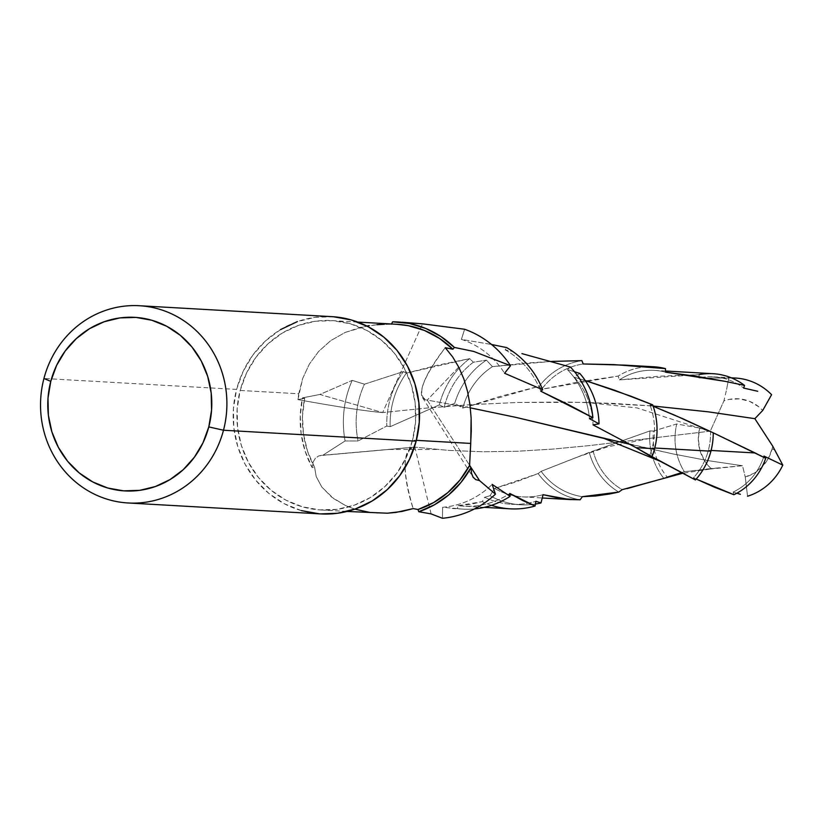 <?xml version="1.0" encoding="UTF-8"?>
<svg xmlns="http://www.w3.org/2000/svg" width="824" height="824" viewBox="0 0 824 824"><rect width="100%" height="100%" fill="white"/><g stroke="black" fill="none" stroke-linecap="round" stroke-linejoin="round"><path stroke-width="0.62" stroke-dasharray="4.12 3.09" d="M331.959 316.653A98.787 93.174 -86.8 0 0 236.581 389.412L43.94 378.484L236.581 389.412L233.429 408.508L233.841 427.862L237.817 446.732L245.192 464.396L255.687 480.165L268.902 493.452L284.321 503.732L301.347 510.602M397.25 324.316A94.832 89.445 -86.8 0 0 391.431 324.192L376.97 324.697L361.128 327.179L345.225 332.412L330.733 340.621L318.641 351.426L309.299 364.198L302.686 378.474L298.731 393.769L240.175 390.452A94.832 89.445 93.2 0 1 331.732 320.598A94.832 89.445 93.2 0 1 412.546 440.119L416.347 440.335L412.546 440.119A94.832 89.445 93.2 0 1 320.989 509.974A94.832 89.445 93.2 0 1 240.175 390.452L298.731 393.769L297.917 399.609L304.715 398.27L302.48 416.017L303.428 433.867L307.527 451.192L314.624 467.363L312.09 467.476A97.211 91.691 93.2 0 1 302.511 397.858L319.897 394.469L352.209 380.379A97.211 91.691 -86.8 0 0 345.102 440.953L322.637 455.384L318.651 455.971L315.386 458.247L313.11 462.109L312.09 467.476L305.127 451.119L301.141 433.661L300.255 415.698L302.511 397.858L304.715 398.27A94.832 89.445 -86.8 0 0 314.624 467.363L316.2 476.571L321.813 487.046L331.815 497.233L345.493 505.524L353.28 508.614L361.53 510.952L377.155 513.156M652.196 447.865L654.606 448.709L652.196 447.865A66.981 63.17 93.2 0 1 649.652 455.672A66.981 63.17 -86.8 0 0 652.196 447.865L654.792 448.009L652.196 447.865A66.981 63.17 -86.8 0 0 649.981 404.996A66.981 63.17 93.2 0 1 652.196 447.865M695.415 479.949L693.499 477.735A63.417 59.822 -86.8 0 0 708.372 450.306L710.916 451.192L708.372 450.306A63.417 59.822 93.2 0 1 693.499 477.735L696.229 479.032L693.499 477.735L695.415 479.949M711.112 450.46L708.372 450.306L711.112 450.46M747.543 496.233L745.256 477.024A39.83 37.564 -86.8 0 0 772.088 448.956L774.632 449.842L772.088 448.956A39.83 37.564 -86.8 0 0 772.716 446.155A39.83 37.564 -86.8 0 1 772.088 448.956L768.236 458.546L762.19 466.775L754.351 473.069L745.256 477.024L747.543 496.233M627.105 488.601L622.244 489.652A63.417 59.822 93.2 0 1 593.115 451.181L649.971 430.921A63.417 59.822 -86.8 0 0 663.67 478.136L667.255 477.137L663.67 478.136A63.417 59.822 93.2 0 1 649.971 430.921L653.453 431.024A60.358 56.928 -86.8 0 0 667.255 477.137A60.358 56.928 93.2 0 1 653.453 431.024L676.731 423.969L699.689 428.089A39.83 37.564 -86.8 0 0 711.03 468.557L684.332 471.709A60.358 56.928 93.2 0 1 676.731 423.969L699.689 428.089L710.298 431.148L589.881 445.547L553.089 449.07L517.596 451.243L483.019 451.758L448.936 450.419L414.863 447.154L448.936 450.419L483.019 451.758L517.596 451.243L553.089 449.07L589.881 445.547L710.298 431.148L723.925 400.866L726.614 389.433L723.925 400.866A39.83 37.564 -86.8 0 1 762.715 410.455L758.791 406.788L749.665 401.381L739.478 398.857L729.003 399.424L723.925 400.866L710.298 431.148L699.689 428.089L698.319 439.11L699.864 450.089L704.211 460.163L707.342 464.612L711.03 468.557L742.517 465.745L745.256 477.024L742.517 465.745L707.991 460.626L672.58 453.849L629.958 444.321M735.379 378.041A60.358 56.928 -86.8 0 0 728.746 378.072L726.614 389.433L728.746 378.072A60.358 56.928 93.2 0 1 731.609 377.959M736.821 493.236L733.123 492.072L733.916 494.73L733.123 492.072A60.358 56.928 -86.8 0 0 763.982 456.084A60.358 56.928 93.2 0 1 733.123 492.072L740.395 494.297M713.079 373.705A63.417 59.822 -86.8 0 0 699.061 374.663L698.968 377.948L728.746 378.072L698.968 377.948A60.358 56.928 93.2 0 1 713.491 376.795A60.358 56.928 93.2 0 1 737.202 383.809A60.358 56.928 93.2 0 1 743.629 388.073A60.358 56.928 -86.8 0 0 737.202 383.809A60.358 56.928 -86.8 0 0 698.968 377.948L699.061 374.663L658.891 376.228L619.411 379.885A63.417 59.822 93.2 0 1 654.328 370.367A63.417 59.822 93.2 0 1 665.586 372.16A63.417 59.822 -86.8 0 0 619.411 379.885L618.134 376.084A66.981 63.17 93.2 0 1 647.324 366.773M712.111 432.27L710.546 431.539A63.417 59.822 93.2 0 1 708.372 450.306A63.417 59.822 -86.8 0 0 710.546 431.539L712.07 432.25M653.205 406.273L649.981 404.996L652.701 404.831L649.981 404.996L653.205 406.273M653.844 366.783A66.981 63.17 -86.8 0 0 618.134 376.084L579.107 381.811L541.646 389.299A66.981 63.17 93.2 0 1 583.217 363.971A66.981 63.17 -86.8 0 0 541.646 389.299L539.236 386.24A70.339 66.342 93.2 0 1 581.899 360.644A70.339 66.342 -86.8 0 0 539.236 386.24L499.818 396.478L462.82 408.055A70.339 66.342 93.2 0 1 492.453 366.649L525.527 363.116L551.709 361.406L492.453 366.649A70.339 66.342 -86.8 0 0 462.82 408.055L454.735 403.317A78.342 73.892 93.2 0 1 486.407 360.139L492.453 366.649L486.407 360.139A78.342 73.892 -86.8 0 0 454.735 403.317L444.188 407.293A78.342 73.892 93.2 0 1 473.398 362.21L486.407 360.139L473.398 362.21A78.342 73.892 -86.8 0 0 444.188 407.293L439.357 404.883A82.977 78.27 93.2 0 1 469.628 358.646L473.398 362.21L469.628 358.646A82.977 78.27 -86.8 0 0 439.357 404.883L390.154 426.688A82.977 78.27 93.2 0 1 406.366 373.159L437.379 365.248L469.628 358.646L406.366 373.159A82.977 78.27 -86.8 0 0 390.154 426.688L386.775 426.039A85.943 81.061 93.2 0 1 403.41 371.583L406.366 373.159L403.41 371.583A85.943 81.061 -86.8 0 0 386.775 426.039L358.11 440.953A85.943 81.061 93.2 0 1 364.455 384.19L403.41 371.583L364.455 384.19A85.943 81.061 -86.8 0 0 358.11 440.953L345.102 440.953A97.211 91.691 93.2 0 1 352.209 380.379L364.455 384.19L352.209 380.379L319.897 394.469L382.645 412.556L422.568 323.842L382.645 412.556L426.317 408.096L471.555 404.605L518.049 402.473L565.439 402.009L613.283 403.389L653.113 406.016L585.164 402.349L518.049 402.473L471.555 404.605L426.317 408.096L382.645 412.556L319.897 394.469L302.511 397.858L304.715 398.27L297.917 399.609A68.763 2.781 9.8 0 0 382.645 412.556C365.578 411.125 337.335 406.809 297.917 399.609L302.686 378.474L309.299 364.198L318.641 351.426L330.733 340.621L345.225 332.412L366.804 326.016M579.777 373.416L574.194 377.217L585.236 380.534L574.194 377.217A70.339 66.342 93.2 0 1 593.033 424.885A70.339 66.342 -86.8 0 0 574.194 377.217L579.777 373.416L567.375 369.554A78.342 73.892 93.2 0 1 589.448 418.644A78.342 73.892 -86.8 0 0 567.375 369.554L570.404 367.051L567.375 369.554L574.513 371.737M505.236 349.881A82.977 78.27 93.2 0 1 539.576 388.31A82.977 78.27 93.2 0 1 540.771 391.215A82.977 78.27 -86.8 0 0 539.576 388.31A82.977 78.27 -86.8 0 0 505.236 349.881L506.595 347.574L505.236 349.881L512.837 351.529L505.236 349.881M461.389 339.385A85.943 81.061 93.2 0 1 504.576 373.262A85.943 81.061 -86.8 0 0 461.389 339.385L464.623 329.25L461.389 339.385L491.537 344.483L461.389 339.385M400.289 322.122L402.39 322.246M491.537 505.318A82.977 78.27 93.2 0 1 482.308 501.631L484.636 497.263A78.342 73.892 -86.8 0 0 528.174 503.176A78.342 73.892 -86.8 0 0 535.919 501.27A78.342 73.892 93.2 0 1 528.174 503.176A78.342 73.892 93.2 0 1 511.385 504.247A78.342 73.892 93.2 0 1 484.636 497.263L490.033 495.718A78.342 73.892 -86.8 0 0 520.727 504.782A78.342 73.892 -86.8 0 0 535.404 504.061A78.342 73.892 93.2 0 1 490.033 495.718L494.585 488.416A70.339 66.342 -86.8 0 0 513.661 495.698A70.339 66.342 -86.8 0 0 543.067 494.688A70.339 66.342 93.2 0 1 522.704 496.872A70.339 66.342 93.2 0 1 513.661 495.698A70.339 66.342 93.2 0 1 494.585 488.416L515.463 482.112L538.124 473.573A70.339 66.342 -86.8 0 0 580.117 499.787A70.339 66.342 93.2 0 1 538.124 473.573L541.121 471.328A66.981 63.17 -86.8 0 0 582.362 496.666A66.981 63.17 93.2 0 1 541.121 471.328L589.273 452.397A66.981 63.17 -86.8 0 0 618.783 492.062A66.981 63.17 93.2 0 1 589.273 452.397L649.971 430.921L653.453 431.024L676.731 423.969A60.358 56.928 -86.8 0 0 684.332 471.709L681.396 472.677M649.806 438.409L607.855 446.783L578.778 456.589L593.115 451.181A63.417 59.822 -86.8 0 0 622.244 489.652M578.778 456.589L541.121 471.328L538.124 473.573L494.585 488.416L490.033 495.718L484.636 497.263L482.308 501.631L458.041 505.658L457.402 508.604L442.632 507.275L442.447 518.275L442.632 507.275A85.943 81.061 -86.8 0 0 492.165 484.388A85.943 81.061 93.2 0 1 442.632 507.275L457.402 508.604A85.943 81.061 -86.8 0 0 462.954 509.119A85.943 81.061 -86.8 0 0 474.542 508.902A85.943 81.061 93.2 0 1 457.402 508.604L458.041 505.658A82.977 78.27 -86.8 0 0 509.798 493.463A82.977 78.27 93.2 0 1 463.696 506.194A82.977 78.27 93.2 0 1 458.041 505.658L469.917 504.525L482.308 501.631A82.977 78.27 -86.8 0 0 510.241 508.83M396.911 324.306L384.406 324.265M319.341 513.826L320.639 513.908M333.37 316.746L315.108 317.322L297.268 321.659M280.562 329.59L265.606 340.817L252.978 354.907L243.183 371.315L236.581 389.412A98.787 93.174 -86.8 0 0 320.763 513.918M412.546 440.119L406.201 457.495L396.797 473.254L384.684 486.778L370.326 497.552L354.279 505.174L337.16 509.335L319.63 509.881L302.346 506.791L286 500.189L271.199 490.321L258.509 477.57L248.436 462.429L241.36 445.475L237.549 427.357L237.147 408.776L240.175 390.452L246.51 373.076L255.914 357.317L268.037 343.793L282.385 333.02L298.432 325.398L315.551 321.236L333.092 320.691L350.365 323.781L366.721 330.383L381.522 340.25L394.202 353.002L404.275 368.143L411.361 385.096L415.172 403.214L415.574 421.795L412.546 440.119M431.107 513.898L414.863 447.154L322.637 455.384L345.102 440.953L358.11 440.953L386.775 426.039L390.154 426.688L439.357 404.883L444.188 407.293L454.735 403.317L462.82 408.055L539.236 386.24L541.646 389.299L618.134 376.084L619.411 379.885L699.061 374.663M667.255 477.137L684.332 471.709L742.517 465.745L707.991 460.626L672.58 453.849L591.539 435.123M470.349 407.859L427.213 400.083L469.587 465.282L427.213 400.083L470.349 407.859M458.741 367.102L427.213 400.083L458.741 367.102M376.97 324.697L369.111 325.635M431.096 513.867L414.863 447.154C402.524 449.956 401.947 470.432 413.154 508.593A68.763 21.022 -111 0 1 413.751 447.174A68.763 21.022 -111 0 1 414.863 447.154L321.113 455.404L318.651 455.971L315.386 458.247L313.11 462.109L312.09 467.476L314.624 467.363L316.2 476.571L321.813 487.046L333.566 498.561L345.493 505.524L354.845 509.129M445.259 347.707A68.763 18.241 131.9 0 0 422.516 397.621A68.763 18.241 131.9 0 0 427.213 400.083C415.996 396.416 422.012 378.958 445.259 347.707L452.912 349.242M357.781 322.081L331.732 320.598M713.491 376.795L731.238 377.804M654.328 370.367L665.545 371.006M522.704 496.872L542.213 497.984M520.727 504.782L511.385 504.247M484.193 507.357L463.696 506.194M462.954 509.119L452.16 508.511M320.989 509.974L347.038 511.447M436.617 449.451L388.969 449.461M716.623 468.053L682.581 473.306M585.164 402.349L637.055 407.921L711.792 432.137M413.751 447.174L321.113 455.404M422.516 397.621L472.986 477.055"/><path stroke-width="1.24" d="M320.639 513.908L337.613 513.249L355.443 508.913L372.16 500.982L387.115 489.755L399.733 475.664L409.528 459.256L416.141 441.159L223.489 430.231A98.787 93.174 93.2 0 1 128.122 502.98A98.787 93.174 93.2 0 1 43.94 378.484L50.779 381.368A86.932 81.998 93.2 0 1 151.791 320.248A86.932 81.998 93.2 0 1 208.791 426.904L223.489 430.231A98.787 93.174 -86.8 0 0 158.723 309.031A98.787 93.174 -86.8 0 0 43.94 378.484A98.787 93.174 93.2 0 1 139.308 305.725A98.787 93.174 93.2 0 1 223.489 430.231L416.141 441.159A98.787 93.174 -86.8 0 0 331.959 316.653L139.308 305.725M347.038 511.447L387.362 513.208L401.844 511.467L413.154 508.593L418.026 509.5A94.832 89.445 -86.8 0 0 469.587 465.457L470.926 467.723L461.007 482.39L448.709 494.884L434.475 504.772L418.777 511.725L431.096 513.888L442.447 518.275A97.211 91.691 -86.8 0 0 495.461 494.163L479.527 480.577L475.757 479.63L473.089 477.22L471.524 473.295L470.926 467.723A97.211 91.691 93.2 0 1 418.777 511.725L418.026 509.5L433.63 502.568L447.751 492.67L459.874 480.155L469.587 465.457L470.731 443.425L416.347 440.335L470.731 443.425L471.132 418.098L469.948 404.594L467.538 391.4L463.861 378.958L458.896 367.422L452.664 356.936L445.259 347.707L452.912 349.242A94.832 89.445 -86.8 0 0 397.25 324.316L357.781 322.081M635.984 447.648L652.041 456.64A70.339 66.342 -86.8 0 0 654.606 448.709L635.984 447.648L654.606 448.709A70.339 66.342 93.2 0 1 652.041 456.64L695.415 479.949A66.981 63.17 -86.8 0 0 710.916 451.192L654.792 448.009L710.916 451.192A66.981 63.17 93.2 0 1 695.415 479.949L649.652 455.672L635.984 447.648L593.033 424.885L635.984 447.648M696.156 479.002L714.326 487.149L733.916 494.73A63.417 59.822 -86.8 0 0 765.723 458.278L755.103 452.953L711.112 450.46L755.103 452.953L712.111 432.27M712.07 432.25L765.723 458.278L763.982 456.084L782.8 465.117L772.716 446.155L782.8 465.117A60.358 56.928 93.2 0 1 747.543 496.233A60.358 56.928 -86.8 0 0 782.8 465.117L763.982 456.084L765.723 458.278A63.417 59.822 93.2 0 1 733.916 494.73L696.229 479.032M754.856 418.674L762.715 410.455L771.594 394.696L762.715 410.455L754.856 418.674L708.444 411.856L653.113 406.016L708.444 411.856L754.856 418.674L772.716 446.155L754.856 418.674M731.609 377.959A60.358 56.928 93.2 0 1 771.594 394.696A60.358 56.928 -86.8 0 0 735.379 378.041L731.238 377.804M740.395 494.297L736.821 493.236M757.73 391.276L743.629 388.073L757.73 391.276M699.061 374.663A63.417 59.822 93.2 0 1 744.566 385.416L743.629 388.073L744.566 385.416A63.417 59.822 -86.8 0 0 713.079 373.705L665.545 371.006M725.192 381.358L744.566 385.416L725.357 381.388L665.586 372.16L695.59 376.177L725.192 381.358M713.234 432.806A66.981 63.17 93.2 0 1 710.916 451.192A66.981 63.17 -86.8 0 0 713.234 432.806L682.653 418.664L653.205 406.273L674.362 415.038L713.234 432.806M647.324 366.773A66.981 63.17 93.2 0 1 665.462 368.606L665.586 372.16L665.462 368.606A66.981 63.17 -86.8 0 0 653.844 366.783L624.355 365.114L665.462 368.606L613.643 364.589L583.217 363.971L624.355 365.114M585.236 380.534L630.834 396.169L652.701 404.831A70.339 66.342 93.2 0 1 654.606 448.709A70.339 66.342 -86.8 0 0 652.701 404.831L614.632 390.236L584.453 380.286M581.899 360.644L583.217 363.971L581.899 360.644L551.709 361.406L581.899 360.644M599.038 423.835L593.033 424.885L599.038 423.835A78.342 73.892 -86.8 0 0 579.777 373.416A78.342 73.892 93.2 0 1 599.038 423.835L589.448 418.644L599.038 423.835M592.878 417.686L589.448 418.644L592.878 417.686A82.977 78.27 -86.8 0 0 570.404 367.051A82.977 78.27 93.2 0 1 592.878 417.686L540.771 391.215L567.643 404.224L592.878 417.686M521.932 353.609L570.404 367.051L521.932 353.609M542.676 389.752L540.771 391.215L542.676 389.752A85.943 81.061 -86.8 0 0 506.595 347.574A85.943 81.061 93.2 0 1 542.676 389.752L504.576 373.262L542.676 389.752M506.595 347.574L491.537 344.483L506.595 347.574M510.53 365.712L504.576 373.262L510.53 365.712A97.211 91.691 -86.8 0 0 464.623 329.25A97.211 91.691 93.2 0 1 510.53 365.712L473.718 351.436L510.53 365.712M402.39 322.246L422.568 323.842L464.623 329.25L422.568 323.842L397.384 321.957A97.211 91.691 93.2 0 1 454.364 347.429L473.718 351.436L454.364 347.429L452.912 349.242L439.542 338.427L424.473 330.476L408.241 325.676L396.911 324.306M452.912 349.242L454.364 347.429L440.922 336.532L425.802 328.467L409.518 323.502L392.626 321.813L391.431 324.192L392.626 321.813A97.211 91.691 93.2 0 1 397.384 321.957M681.396 472.677L667.255 477.137M658.767 479.743L627.105 488.601M484.193 507.357L510.241 508.83A82.977 78.27 -86.8 0 0 535.054 506.029L535.919 501.27L540.977 502.959L543.067 494.688L569.353 499.509L580.117 499.787L582.362 496.666L618.783 492.062L622.244 489.652L618.783 492.062L609.379 494.039L595.69 495.997L582.362 496.666L580.117 499.787L561.669 498.705L543.067 494.688L540.977 502.959A78.342 73.892 93.2 0 1 535.404 504.061A78.342 73.892 -86.8 0 0 540.977 502.959L535.919 501.27L535.054 506.029A82.977 78.27 93.2 0 1 491.537 505.318M542.213 497.984L570.847 499.612M472.986 477.055L475.757 479.63L479.527 480.577L469.587 465.282L479.527 480.577L495.461 494.163L492.165 484.388L510.118 496.326L509.798 493.463L535.054 506.029L522.756 500.58L509.798 493.463L510.118 496.326A85.943 81.061 93.2 0 1 474.542 508.902A85.943 81.061 -86.8 0 0 510.118 496.326L492.165 484.388L495.461 494.163A97.211 91.691 93.2 0 1 442.447 518.275L431.096 513.888L418.777 511.725L418.026 509.5L413.154 508.593L396.097 512.404L387.362 513.208L370.007 512.476L354.845 509.129M50.779 381.368L56.588 365.434L65.209 350.993L76.323 338.602L89.476 328.714L104.185 321.741L119.882 317.92L135.95 317.415L151.791 320.248L166.778 326.304L180.343 335.347L191.971 347.038L201.21 360.912L207.7 376.455L211.191 393.069L211.562 410.094L208.791 426.904L202.972 442.828L194.351 457.269L183.247 469.67L170.084 479.547L155.375 486.531L139.689 490.342L123.61 490.847L107.779 488.014L92.782 481.958L79.217 472.914L67.589 461.224L58.36 447.35L51.871 431.807L48.369 415.193L47.998 398.167L50.779 381.368L43.94 378.484A98.787 93.174 -86.8 0 0 108.706 499.674A98.787 93.174 -86.8 0 0 223.489 430.231L208.791 426.904A86.932 81.998 93.2 0 1 107.779 488.014A86.932 81.998 93.2 0 1 50.779 381.368M301.347 510.602L319.341 513.826M128.122 502.98L320.763 513.918A98.787 93.174 -86.8 0 0 416.141 441.159L419.292 422.063L418.87 402.709L414.894 383.84L407.519 366.175L397.024 350.406L383.819 337.119L368.4 326.84L351.364 319.969L333.37 316.746M297.268 321.659L280.562 329.59M629.958 444.321L515.886 417.377L470.349 407.859L515.886 417.377L604.27 438.512L659.705 461.059M622.244 489.652L682.581 473.306M574.513 371.737L579.777 373.416M369.111 325.635L366.804 326.016M384.406 324.265L376.97 324.697M473.089 477.22L471.524 473.295L470.926 467.723L469.587 465.457L471.276 431.261L471.132 418.098L469.948 404.594L467.538 391.4L463.861 378.958L458.896 367.422L452.664 356.936L445.259 347.707"/></g></svg>
